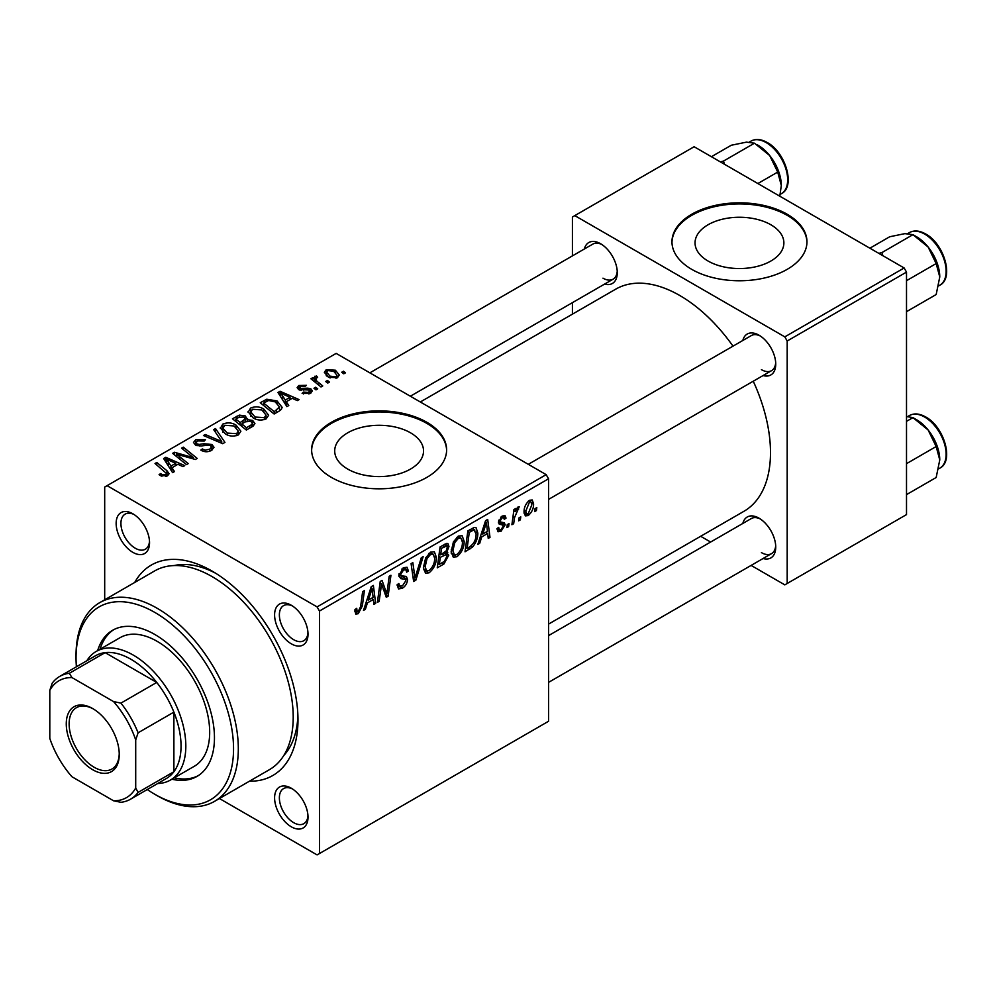 <?xml version="1.0" encoding="UTF-8"?>
<svg xmlns="http://www.w3.org/2000/svg" width="996" height="996" viewBox="0 0 996 996"><rect width="100%" height="100%" fill="white"/><g stroke="black" fill="none" stroke-linecap="round" stroke-linejoin="round"><path stroke-width="1.49" d="M770.867 224.772A44.409 25.647 0 0 0 722.474 219.207A44.409 25.647 0 0 0 695.046 242.9A44.409 25.647 0 0 0 708.056 261.027A44.409 25.647 0 0 0 756.462 266.592A44.409 25.647 0 0 0 783.877 242.9A44.409 25.647 0 0 0 770.867 224.772M787.189 214.24A67.491 38.969 0 0 0 713.634 205.799A67.491 38.969 0 0 0 671.964 241.791A67.491 38.969 0 0 0 691.734 269.356A67.491 38.969 0 0 0 765.302 277.797A67.491 38.969 0 0 0 806.959 241.791A67.491 38.969 0 0 0 787.189 214.24M806.959 242.352A67.491 38.969 0 0 0 787.189 215.348A67.491 38.969 0 0 0 714.082 206.794A67.491 38.969 0 0 0 671.976 242.352M347.716 469.079A44.409 25.647 180 0 1 334.706 450.939A44.409 25.647 180 0 1 362.121 427.247A44.409 25.647 180 0 1 410.526 432.812A44.409 25.647 180 0 1 423.537 450.939A44.409 25.647 180 0 1 396.122 474.631A44.409 25.647 180 0 1 347.716 469.079M426.848 422.279A67.491 38.969 0 0 0 353.294 413.838A67.491 38.969 0 0 0 311.624 449.843A67.491 38.969 0 0 0 331.394 477.395A67.491 38.969 0 0 0 404.949 485.836A67.491 38.969 0 0 0 446.619 449.843A67.491 38.969 0 0 0 426.848 422.279M446.606 450.391A67.491 38.969 0 0 0 426.848 423.387A67.491 38.969 0 0 0 353.729 414.834A67.491 38.969 0 0 0 311.636 450.391M291.305 826.805A23.63 13.645 60 0 1 274.597 797.871A23.63 13.645 60 0 1 291.305 788.222L291.305 788.222A23.63 13.645 60 0 1 308.013 817.156A23.63 13.645 60 0 1 291.305 826.805M292.538 788.994A20.244 11.691 -120 0 0 283.561 788.595A20.244 11.691 -120 0 0 280.461 804.818A20.244 11.691 -120 0 0 293.683 822.671A20.244 11.691 -120 0 0 303.817 823.667A20.244 11.691 -120 0 0 307.963 815.699M132.842 552.344A23.63 13.645 60 0 1 116.146 523.41A23.63 13.645 60 0 1 132.842 513.774L132.842 513.774A23.63 13.645 60 0 1 149.549 542.696A23.63 13.645 60 0 1 132.842 552.344M134.087 514.534A20.244 11.691 -120 0 0 125.11 514.148A20.244 11.691 -120 0 0 122.01 530.37A20.244 11.691 -120 0 0 135.232 548.211A20.244 11.691 -120 0 0 145.354 549.219A20.244 11.691 -120 0 0 149.5 541.239M291.305 643.827A23.63 13.645 60 0 1 274.597 614.893A23.63 13.645 60 0 1 291.305 605.257L291.305 605.257A23.63 13.645 60 0 1 308.013 634.191A23.63 13.645 60 0 1 291.305 643.827M292.538 606.016A20.244 11.691 -120 0 0 283.561 605.63A20.244 11.691 -120 0 0 280.461 621.853A20.244 11.691 -120 0 0 293.683 639.693A20.244 11.691 -120 0 0 303.817 640.702A20.244 11.691 -120 0 0 307.963 632.734M742.829 340.47A23.63 13.645 60 0 1 759.039 335.204L759.039 335.204A23.63 13.645 60 0 1 775.735 364.138A23.63 13.645 60 0 1 763.073 375.542M760.272 335.976A20.244 11.691 -120 0 0 751.295 335.59L528.303 464.323M584.366 248.988A23.63 13.645 60 0 1 600.576 243.721L600.576 243.721A23.63 13.645 60 0 1 617.283 272.655A23.63 13.645 60 0 1 604.622 284.059M601.821 244.493A20.244 11.691 -120 0 0 592.844 244.095L369.852 372.84M742.829 523.448A23.63 13.645 60 0 1 759.039 518.181L759.039 518.181A23.63 13.645 60 0 1 775.735 547.115A23.63 13.645 60 0 1 763.073 558.519M760.272 518.953A20.244 11.691 -120 0 0 751.295 518.555L548.559 635.61M134.734 582.436A121.5 70.143 60 0 1 212.073 571.082L212.073 571.082A121.5 70.143 60 0 1 297.978 719.884A121.5 70.143 60 0 1 249.486 781.188M215.734 573.285A111.365 64.304 -120 0 0 174.151 565.566M548.559 624.106L743.925 511.309A128.247 74.04 -120 0 0 753.25 381.219M732.994 346.147A128.247 74.04 -120 0 0 679.807 295.526A128.247 74.04 -120 0 0 615.69 289.176L420.312 401.973M546.169 474.644L548.559 478.777L319.467 611.034L317.077 606.9L546.169 474.644L336.162 353.393L104.692 487.044L104.692 599.791M319.467 611.034L319.467 853.535L317.077 854.904L219.431 798.531M464.161 541.338C464.198 547.451 461.771 552.593 456.878 556.752L453.292 557.162L451.151 551.722L453.429 541.861L458.397 536.085L462.132 535.724L464.161 541.338L462.256 540.243M481.753 536.881L479.699 543.33L477.819 544.414L485.575 520.647L487.704 519.414L489.995 537.379L488.239 538.388L487.679 533.458L481.753 536.881L480.508 536.159M358.236 613.698L355.746 614.084L354.974 609.577L356.717 608.319L357.103 611.544L358.348 611.382L360.639 606.44L362.631 591.624L364.399 590.603L362.332 605.942L358.236 613.698L354.825 611.731M397.13 584.814L399.309 586.071L402.421 585.947L405.808 580.755L405.36 579.323L400.828 578.651L398.861 575.576L403.542 567.757L406.99 567.234L408.41 570.957L406.679 572.165L405.833 569.712L403.48 570.048L400.604 574.455L401.251 575.8L406.38 576.435L407.538 579.572C407.227 583.37 405.484 586.258 402.297 588.263L398.512 588.935L397.13 584.714L398.861 583.482L399.657 586.42L397.13 584.963M398.935 574.48L401.251 575.8M423.151 556.689L415.855 580.182L413.639 581.465L411.087 563.649L412.83 562.64L415.021 577.904L421.283 557.76L423.151 556.689M436.397 557.374C436.422 563.487 433.995 568.616 429.114 572.787L425.529 573.198L423.375 567.757L425.666 557.897L430.621 552.12L434.356 551.759L436.397 557.374L434.48 556.278M536.807 507.599L536.408 510.587L534.665 511.583L535.039 508.62L536.807 507.599M548.559 478.777L548.559 721.266L319.467 853.535M445.449 551.784L448.76 555.183L443.955 563.96L437.256 567.832L440.083 546.904L446.681 543.43L447.914 543.604L448.972 546.468L446.681 552.494L447.789 552.705M367.424 602.891L365.37 609.328L363.49 610.424L371.247 586.644L373.375 585.424L375.666 603.389L373.911 604.398L373.351 599.468L367.424 602.891L366.179 602.169M380.933 588.586L379.14 601.385L377.384 602.393L380.235 581.465L382.066 580.407L386.846 594.014L389.175 576.298L390.942 575.277L388.116 596.206L386.286 597.264L381.468 583.693L380.933 588.586L379.389 587.69M503.067 524.954L499.295 524.27L498.436 522.215L502.084 516.127L505.034 515.654L506.03 518.107L504.3 519.352L503.64 517.683L501.996 517.92L500.179 520.908L500.353 521.941L504.287 522.763L505.171 524.805L501.063 531.242L498.012 531.74L496.917 528.627L498.66 527.37L499.394 529.673L501.15 529.436L503.428 525.975L498.436 522.265L502.806 524.805M498.585 520.92L505.171 524.805M472.652 546.929L465.032 551.796L467.859 530.88L474.146 527.494L476.063 527.706L477.831 533.009C477.931 537.877 476.213 542.509 472.652 546.929L470.996 545.97M533.582 503.802C533.694 508.446 531.889 512.367 528.166 515.592L525.378 515.903L524.045 512.392C523.871 507.587 525.714 503.553 529.536 500.278L532.238 499.98L533.582 503.802L531.49 502.594M520.759 516.862L520.348 519.85L518.617 520.858L518.978 517.895L520.759 516.862M514.546 517.596L513.662 523.722L511.907 524.73L513.948 509.516L515.716 508.508L515.268 511.658L518.082 506.889L519.265 506.715L514.546 517.596L512.99 516.7M509.043 523.635L508.632 526.623L506.902 527.619L507.263 524.655L509.043 523.635M317.724 388.838L315.993 389.847L313.964 388.253L315.744 387.232L317.724 388.838M329.439 382.078L327.709 383.087L325.68 381.493L327.46 380.472L329.439 382.078M248.129 412.394L250.556 408.086C255.25 406.206 259.657 406.53 263.766 409.045L268.646 415.22L266.193 418.843C261.637 420.661 257.317 420.374 253.233 417.984L248.054 411.659M288.79 405.546L286.91 406.629L277.959 392.511L280.088 391.279L299.074 399.608L297.331 400.616L292.214 398.313L286.288 401.737L288.79 405.546M253.046 426.188L246.348 430.048L232.466 418.781L239.339 415.133L245.427 415.992L247.195 419.665L252.648 420.412L254.939 423.586L253.046 426.188M247.531 418.581L247.195 420.984M224.947 442.411L222.731 443.693L203.47 435.526L205.226 434.505L221.722 441.514L213.667 429.637L215.534 428.554L224.947 442.411M160.443 475.64L159.074 474.681L160.605 473.548L161.9 474.482L165.71 474.606L166.519 473.498L155.027 463.489L156.783 462.48L166.954 470.735L169.096 473.735L167.552 475.802L160.443 475.64M188.232 463.601L186.476 464.622L172.619 453.329L174.449 452.271L193.411 457.699L181.558 448.163L183.326 447.154L197.196 458.421L195.365 459.48L176.404 454.089L188.232 463.601M317.077 606.9L107.07 485.662M174.462 471.556L172.582 472.639L163.63 458.521L165.759 457.289L184.746 465.618L183.003 466.626L177.886 464.31L171.959 467.747L174.462 471.556M211.6 450.366C207.915 452.271 204.305 452.184 200.781 450.08L202.313 448.959L205.213 450.13L209.77 449.171L211.451 447.104L210.368 445.598L208.45 445.013L201.08 445.984L195.465 445.013L193.498 442.461L195.702 439.746L205.425 439.722L204.217 441.041L197.594 440.917L196.125 442.672L197.096 443.942L199.237 444.428L203.968 443.706L211.936 444.502L214.003 447.279L211.6 450.366M220.353 428.429L222.793 424.109C227.486 422.242 231.881 422.565 236.002 425.08L240.883 431.243L238.418 434.879C233.873 436.696 229.553 436.41 225.457 434.019L220.29 427.695M302.112 393.358L303.406 392.1L308.934 392.412L309.358 390.021L298.626 389.585L297.144 387.618L298.8 385.489L306.444 385.34L304.925 386.46L300.244 386.411L300.095 388.428L307.876 388.166L310.951 388.938L312.346 390.918L310.379 393.333L302.112 393.358M310.092 393.495L309.358 390.021M299.435 389.971L299.435 387.481L300.095 390.171M279.067 411.161L274.124 414.012L260.242 402.745L266.754 399.234L277.05 400.927L282.154 407.339L281.345 409.381L279.067 411.161M337.482 377.683L328.506 377.285L324.323 372.28L326.252 369.641L335.391 370.226L339.3 374.994L337.482 377.683M316.379 377.596C315.495 379.414 316.292 381.095 318.77 382.626L322.754 385.938L320.986 386.958L310.889 378.754L312.657 377.745L314.724 379.451L314.076 377.509L316.429 375.816L317.637 377.31L315.757 378.667L315.757 382.713M345.5 372.815L343.757 373.811L341.74 372.23L343.508 371.197L345.5 372.815M283.798 755.491A111.365 64.304 -120 0 0 297.904 715.614M904.131 267.974L906.509 272.107L787.189 340.993L784.811 336.86L904.131 267.974L694.125 146.736L572.414 216.991L572.414 255.885M572.414 302.66L572.414 314.163M787.189 340.993L787.189 583.482L784.811 584.864L751.121 565.417M710.621 542.036L700.661 536.284M787.189 583.482L906.509 514.596L906.509 272.107M784.811 336.86L574.804 215.622M761.417 369.653A20.244 11.691 -120 0 0 771.539 370.661A20.244 11.691 -120 0 0 775.697 362.681M602.966 278.17A20.244 11.691 -120 0 0 613.088 279.179A20.244 11.691 -120 0 0 617.234 271.198M761.417 552.618A20.244 11.691 -120 0 0 771.539 553.627A20.244 11.691 -120 0 0 775.697 545.659M174.449 454.823L174.449 452.271M193.411 458.957L193.411 457.699M183.326 449.619L183.326 447.154M176.404 456.405L176.404 454.089M165.759 461.87L165.759 457.289M171.959 471.656L171.959 467.747M168.312 461.87L170.951 466.066L175.694 463.327L166.282 459.094L168.312 461.87L168.312 465.891M170.951 470.075L170.951 466.066M166.282 462.692L166.282 459.094M175.694 465.58L175.694 463.327M160.605 475.727L160.605 473.548M161.9 476.312L161.9 474.482M165.71 476.536L165.71 474.606M156.783 464.92L156.783 462.48M166.954 476.1L166.954 470.735M202.313 450.852L202.313 448.959M202.835 451.076L202.835 449.283M205.213 451.698L205.213 450.13M209.77 451.213L209.77 449.171M195.702 445.137L195.702 439.746M197.096 445.698L197.096 443.942M199.237 446.034L199.237 444.428M211.936 450.155L211.936 444.502M205.226 436.26L205.226 434.505M221.722 443.27L221.722 441.514M215.534 432.438L215.534 428.554M222.793 432.164L222.793 424.109M236.002 427.309L236.002 425.08M223.004 428.38L227.275 433.061L236.587 433.683L238.268 431.119L234.085 425.977L224.685 425.267L223.004 428.38L223.004 432.351L223.004 428.38M227.275 434.916L227.275 433.061M236.587 435.663L236.587 433.683M239.339 417.075L239.339 415.133M251.366 427.16L252.287 423.275L250.868 421.383L245.477 421.781L245.427 415.992M252.648 426.413L252.648 420.412M235.853 419.079L240.173 422.59L245.141 418.93L245.141 421.98L245.141 418.93L243.759 417.025L238.828 417.361L235.853 419.079L235.853 421.52M240.173 425.031L240.173 422.59M241.804 426.35L241.804 423.91L246.485 427.72L251.366 424.794M246.485 429.973L246.485 427.72M245.477 421.781L241.804 423.91M303.406 393.968L303.406 392.1M308.934 394.005L308.934 392.412M298.8 389.685L298.8 385.489M301.24 390.345L301.24 388.901M307.876 389.61L307.876 388.166M310.951 392.972L310.951 388.938M280.088 395.86L280.088 391.279M286.288 405.646L286.288 401.737M282.64 395.86L285.292 400.056L290.023 397.317L280.611 393.096L282.64 395.86L282.64 399.894M285.292 404.065L285.292 400.056M280.611 396.694L280.611 393.096M290.023 399.583L290.023 397.317M266.754 401.251L266.754 399.234M277.05 403.106L277.05 400.927M263.616 403.044L274.261 411.684L279.527 406.978L275.207 401.874L268.621 400.492L263.616 403.044L263.616 405.484M274.261 413.938L274.261 411.684M276.49 412.655L276.49 410.402M250.556 416.129L250.556 408.086M263.766 411.273L263.766 409.045M250.743 416.291L250.743 411.846L255.051 417.038L264.363 417.648L266.044 415.083L261.848 409.941L252.461 409.244L250.78 412.356L250.78 416.316M255.051 418.88L255.051 417.038M264.363 419.627L264.363 417.648M326.252 375.691L326.252 369.641M335.391 372.504L335.391 370.226M327.696 370.562L326.613 372.193L330.05 376.164L335.976 376.799L336.972 375.243L333.648 371.234L327.696 370.562M330.05 378.019L330.05 376.164M335.976 378.331L335.976 376.799M327.46 382.887L327.46 380.472M312.657 380.186L312.657 377.745M314.724 381.866L314.724 379.451M314.811 381.941L314.811 376.251M316.429 377.571L316.429 375.816M315.744 389.648L315.744 387.232M343.508 373.612L343.508 371.197M534.902 509.715L536.408 510.587M442 562.84L443.955 563.96M444.926 544.127L448.972 546.468M444.365 552.656L448.76 555.183M441.514 548.335L440.63 554.859L446.283 550.8L447.241 547.551L446.631 545.982L441.514 548.335L440.008 547.476M439.124 553.988L440.63 554.859M442.535 545.497L444.49 546.617M440.307 557.299L439.348 564.371L444.316 561.395L447.03 556.142L446.445 554.498L440.307 557.299L438.8 556.44M437.842 563.499L439.348 564.371M442.037 554.05L443.979 555.183M423.499 569.538L429.114 572.787M427.035 558.594L425.118 566.849L426.599 570.671L429.239 570.459C432.961 567.01 434.766 562.914 434.654 558.171L433.185 554.187L430.571 554.411L427.035 558.594L425.703 557.822M423.449 565.89L425.118 566.849M428.865 553.427L430.571 554.411M413.24 578.676L415.855 580.182M412.954 576.721L415.021 577.904M397.143 585.287L402.297 588.263M403.579 567.732L408.422 570.534M403.206 567.957L408.41 570.957M401.774 569.065L403.48 570.048M399.11 573.584L400.604 574.455M398.935 574.468L400.977 575.638M398.923 574.592L407.538 579.572M355.286 609.353L356.556 610.087M360.813 605.07L362.332 605.942M364.088 608.593L365.37 609.328M373.674 602.244L375.666 603.389M371.408 598.335L373.351 599.468M370.686 593.031L368.371 600.078L373.114 597.351L372.068 588.287L370.686 593.031L369.404 592.296M367.101 599.343L368.371 600.078M370.935 587.628L372.068 588.287M377.646 600.513L379.14 601.385M384.518 592.67L386.846 594.014M385.24 594.55L388.116 596.206M380.049 582.884L381.468 583.693M502.345 515.978L506.03 518.107M500.689 517.173L501.996 517.92M498.809 520.124L500.179 520.908M496.917 528.851L501.063 531.242M478.416 542.583L479.699 543.33M488.003 536.234L489.995 537.379M485.737 532.325L487.679 533.458M485.015 527.021L482.711 534.08L487.442 531.341L486.397 522.278L485.015 527.021L483.732 526.286M481.429 533.346L482.711 534.08M485.264 521.618L486.397 522.278M468.02 547.812L469.975 548.945M475.939 531.914L477.831 533.009M469.278 532.312L467.124 548.335L469.353 547.053C473.947 543.891 476.2 539.508 476.1 533.893L473.996 529.909L469.278 532.312L467.784 531.441M465.618 547.464L467.124 548.335M471.768 528.615L474.893 530.084L472.067 528.44M451.275 553.515L456.878 556.752M454.799 542.559L452.881 550.813L454.363 554.635L457.002 554.423C460.725 550.987 462.53 546.879 462.43 542.135L460.949 538.151L458.334 538.375L454.799 542.559L453.466 541.787M451.225 549.854L452.881 550.813M456.641 537.392L458.334 538.375M524.07 513.226L528.166 515.592M529.461 502.071L525.776 511.172L526.685 513.961L528.191 513.824L531.852 504.798L530.93 501.959L528.141 501.312M524.17 510.238L525.776 511.172M518.841 518.991L520.348 519.85M512.156 522.85L513.662 523.722M513.774 510.799L515.268 511.658M516.8 508.284L518.58 509.305M516.551 508.695L517.696 509.367M507.126 525.751L508.632 526.623M171.885 779.221A84.374 48.717 -120 0 0 196.984 776.419A84.374 48.717 -120 0 0 209.919 708.816A84.374 48.717 -120 0 0 154.803 634.464A84.374 48.717 -120 0 0 112.61 630.281A84.374 48.717 -120 0 0 97.645 650.625M113.83 629.621A84.374 48.717 -120 0 0 100.023 649.243M147.284 789.529A111.365 64.304 -120 0 0 154.803 794.285A111.365 64.304 -120 0 0 233.55 748.818A111.365 64.304 -120 0 0 154.803 612.416A111.365 64.304 -120 0 0 76.045 657.883A111.365 64.304 -120 0 0 76.406 666.772M157.181 795.667L154.803 794.285L157.181 795.667A114.739 66.246 60 0 0 214.563 801.344L269.443 769.659A114.739 66.246 -120 0 0 287.035 677.703A114.739 66.246 -120 0 0 212.073 576.597A114.739 66.246 -120 0 0 154.704 570.907L99.812 602.605A114.739 66.246 60 0 1 157.181 608.282A114.739 66.246 60 0 1 232.143 709.401A114.739 66.246 60 0 1 214.563 801.344M86.826 660.759A74.252 42.865 60 0 1 96.201 651.446L120.068 637.677A74.252 42.865 60 0 1 157.181 641.349A74.252 42.865 60 0 1 205.686 706.774A74.252 42.865 60 0 1 194.307 766.273L170.441 780.055A74.252 42.865 60 0 1 157.692 783.516M76.045 657.883L76.045 655.131A114.739 66.246 60 0 1 99.812 602.605M174.275 777.839A84.374 48.717 -120 0 0 198.167 775.697M939.763 276.975A32.856 18.961 60 0 0 928.148 247.045A32.856 18.961 -120 0 0 916.532 236.737L912.946 234.67L928.148 247.045L936.165 263.567L939.763 276.975L936.165 294.542L906.509 311.661M906.509 280.685L936.165 263.567M882.879 255.711L881.946 252.561L912.946 234.67L904.916 233.637L889.714 236.749L869.869 248.203M881.946 252.561L878.833 253.37M939.763 459.953A32.856 18.961 60 0 0 928.148 430.011A32.856 18.961 -120 0 0 916.532 419.714L912.946 417.635L928.148 430.011L936.165 446.532L939.763 459.953L936.165 477.507L906.509 494.626M906.509 463.663L936.165 446.532M906.509 421.345L912.946 417.635L906.509 416.502M724.428 164.228L723.494 161.078L720.382 161.887M757.869 183.538L777.714 172.084L781.312 185.493L779.793 196.2M723.494 161.078L754.482 143.187L769.696 155.563L777.714 172.084M711.418 156.708L731.251 145.254L746.465 142.142L754.482 143.187M781.312 185.493A32.856 18.961 -120 0 0 769.696 155.563A32.856 18.961 -120 0 0 756.723 144.52M66.271 723.88A37.462 21.626 60 0 1 92.753 708.592A37.462 21.626 60 0 1 119.246 754.47A37.462 21.626 60 0 1 92.753 769.759A37.462 21.626 60 0 1 66.271 723.88M93.487 709.015A35.433 20.455 -120 0 0 76.468 707.658A35.433 20.455 -120 0 0 69.135 723.88A35.433 20.455 -120 0 0 84.598 759.537A35.433 20.455 -120 0 0 111.901 769.037A35.433 20.455 -120 0 0 119.234 753.623M96.201 651.446A74.252 42.865 60 0 1 153.409 671.341A74.252 42.865 60 0 1 185.829 746.066A74.252 42.865 60 0 1 170.441 780.055M135.705 787.998L138.095 792.405A70.878 40.923 60 0 1 130.576 799.178L166.369 778.511A70.878 40.923 -120 0 0 173.889 771.738A70.878 40.923 -120 0 0 181.048 746.066A70.878 40.923 -120 0 0 173.889 712.128A70.878 40.923 -120 0 0 156.746 682.434L105.128 652.629A70.878 40.923 -120 0 0 95.504 655.754L59.71 676.421A70.878 40.923 60 0 1 69.334 673.296L71.949 677.566A67.491 38.969 -120 0 0 49.8 690.353L49.8 738.397A67.491 38.969 -120 0 0 71.949 776.755L113.556 800.784A67.491 38.969 -120 0 0 135.705 787.998L135.705 739.953A67.491 38.969 -120 0 0 113.556 701.582L71.949 677.566M113.556 701.582L120.952 703.101L156.746 682.434A70.878 40.923 -120 0 0 105.128 652.629L69.334 673.296M138.095 792.405L173.889 771.738L173.889 712.128L138.095 732.795L135.705 739.953M49.8 690.353L52.19 683.194A70.878 40.923 60 0 1 59.71 676.421M130.576 799.178A70.878 40.923 60 0 1 120.952 802.303L113.556 800.784M120.952 703.101A70.878 40.923 60 0 1 138.095 732.795M183.027 456.143L183.027 454.587M189.252 457.824L189.252 456.317M179.828 459.193L179.828 456.691M203.968 445.548L203.968 443.706M216.779 441.166L216.779 439.323M236.749 418.557L236.749 416.303M242.999 423.213L242.999 420.959M249.747 428.093L249.747 425.84M303.755 390.146L303.755 388.701M264.401 402.596L264.401 400.342M318.77 385.153L318.77 382.626M412.269 571.941L414.448 573.198M398.935 576.547L402.919 578.85M381.779 584.876L384.344 586.358M383.174 589.146L385.962 590.753M498.486 522.912L501.399 524.593M469.851 529.723L471.805 530.843M909.46 232.578C914.141 230.064 919.545 230.537 925.658 233.985C944.034 243.609 954.293 278.27 939.838 285.192A30.378 17.542 -120 0 0 944.494 260.852A30.378 17.542 -120 0 0 924.649 234.085A30.378 17.542 -120 0 0 909.46 232.578L907.842 233.512M909.46 415.544C914.141 413.029 919.545 413.502 925.658 416.951C944.034 426.574 954.293 461.235 939.838 468.157A30.378 17.542 -120 0 0 944.494 443.818A30.378 17.542 -120 0 0 924.649 417.05A30.378 17.542 -120 0 0 909.46 415.544L907.842 416.49M766.198 142.602A30.378 17.542 -120 0 0 751.009 141.096C755.69 138.581 761.093 139.054 767.206 142.503C785.57 152.127 795.841 186.787 781.374 193.697A30.378 17.542 -120 0 0 786.031 169.357A30.378 17.542 -120 0 0 766.198 142.602M166.519 473.498L166.519 476.287M211.451 447.104L211.451 450.441M196.125 442.672L196.125 445.349M238.268 431.119L238.268 434.966M252.287 423.275L252.287 426.624M279.527 406.978L279.527 410.887M266.044 415.083L266.044 418.93M326.613 372.193L326.613 375.99M336.972 375.243L336.972 377.957M446.631 545.982L444.166 544.551M446.445 554.498L443.843 553.004M433.185 554.187L430.135 552.419M426.599 570.671L423.425 568.841M405.833 569.712L403.019 568.081M357.103 611.544L354.887 610.262M499.394 529.673L497.216 528.415M503.64 517.683L501.536 516.476M500.527 522.141L498.56 520.995M460.949 538.151L457.911 536.396M454.363 554.635L451.188 552.805M530.93 501.959L528.826 500.739M526.685 513.961L524.045 512.442M939.838 285.192L938.693 285.852M548.559 499.394L771.539 370.661M771.539 553.627L548.559 682.372M939.838 468.157L938.693 468.817M613.088 279.179L410.352 396.221M751.009 141.096L749.378 142.03M781.374 193.697L780.229 194.369"/></g></svg>

